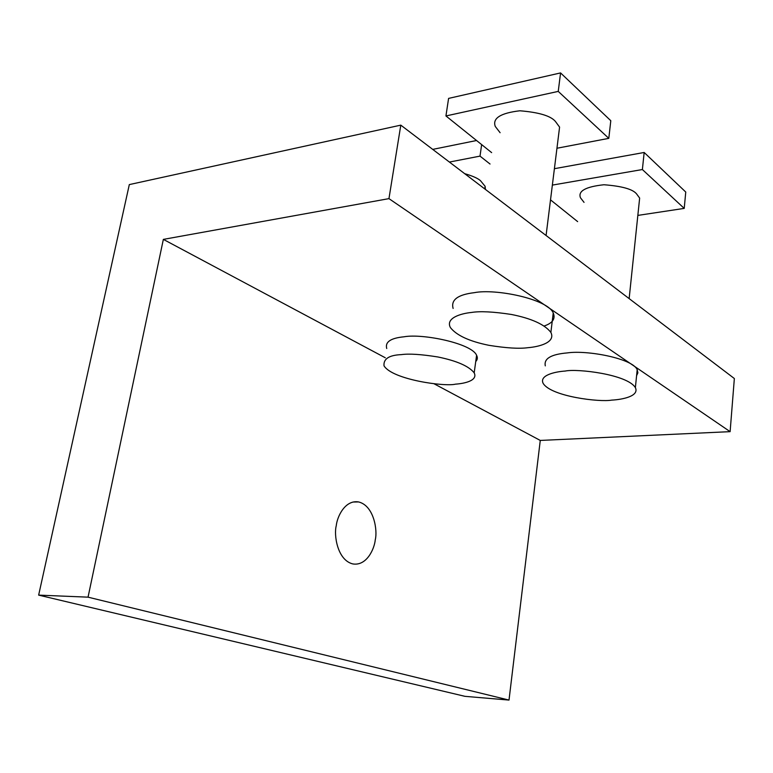 <?xml version="1.0" encoding="UTF-8"?>
<svg xmlns="http://www.w3.org/2000/svg" width="773" height="773" viewBox="0 0 773 773"><rect width="100%" height="100%" fill="white"/><g stroke="black" fill="none" stroke-linecap="round" stroke-linejoin="round"><path stroke-width="1.16" d="M475.733 361.532C477.53 359.735 477.811 357.657 476.593 355.28C471.839 343.415 422.609 333.337 403.999 336.796C390.674 338.091 384.925 341.995 386.732 348.507M401.264 354.633C408.888 353.522 421.101 354.295 437.895 356.971C456.814 360.856 468.911 366.151 474.187 372.847C478.072 380.587 464.563 383.543 455.49 384.152C444.997 386.925 392.462 379.688 384.017 365.832C383.331 358.885 389.08 355.145 401.264 354.633M476.555 140.512L432.716 149.392M449.403 162.059L480.014 156.117L481.647 144.599M480.014 156.117L490.043 164.031M485.425 189.424L485.106 186.293L480.448 180.65C477.791 178.283 472.525 175.944 464.641 173.645M636.585 375.678L637.889 372.837L637.194 369.697C632.604 358.45 587.151 349.937 567.353 352.903C551.062 354.295 543.719 358.614 545.313 365.871M565.237 371.05C576.996 368.46 627.367 374.345 635.377 387.631C639.532 396.211 622.226 399.602 611.704 400.114C599.79 402.346 551.371 396.578 543.187 383.437C539.061 375.446 554.57 371.736 565.237 371.05M552.357 185.095L642.382 169.538L684.221 208.391L685.757 192.042L644.17 152.474L554.396 168.688M684.221 208.391L637.841 215.406M577.644 221.619L550.511 199.859M642.382 169.538L644.17 152.474M639.087 203.415L639.648 198.072L636.566 193.888C632.758 189.172 621.879 186.129 603.945 184.747C585.692 186.718 577.856 191.047 580.455 197.753L584.04 202.371M544.192 326.003C552.656 323.085 555.671 318.727 553.236 312.93C547.361 298.822 495.28 288.435 474.264 292.677C457.809 294.639 450.756 299.895 453.123 308.446M471.511 312.456C480.139 311.046 493.435 311.712 511.417 314.466C531.582 318.486 544.733 324.476 550.878 332.419C555.951 342.613 538.752 346.835 527.872 347.695C519.234 348.894 506.247 348.101 488.884 345.309C469.395 341.347 456.563 335.434 450.388 327.559C445.422 318.147 460.544 313.529 471.511 312.456M560.57 72.923L448.591 98.403L445.934 115.95L558.241 91.398L560.57 72.923L610.796 120.714L608.805 138.357L556.947 148.242M491.638 152.619L445.934 115.95M558.241 91.398L608.805 138.357M558.657 134.531L559.584 127.11L555.41 121.438C550.772 115.892 538.936 112.346 519.881 110.781C500.489 113.061 492.295 118.288 495.28 126.463L500.112 132.714M400.801 125.139L734.35 378.528L730.118 431.653L540.269 440.436L509.011 700.077L464.969 696.338L38.65 595.113L129.313 184.592L400.801 125.139L388.954 198.632L163.354 239.388L88.045 597.162L38.65 595.113M509.011 700.077L88.045 597.162M375.263 539.796C374.519 548.54 366.76 566.367 352.691 563.904C337.26 560.019 333.723 534.761 336.265 525.698C337.125 516.741 345.058 499.648 358.575 501.938C374.18 505.716 377.668 530.877 375.263 539.796M730.118 431.653L388.954 198.632M540.269 440.436L433.904 383.698M385.283 357.764L163.354 239.388M476.593 355.28L474.187 372.847M484.748 188.912L485.106 186.293M637.194 369.697L635.377 387.631M629.145 298.61L639.648 198.072M553.236 312.93L550.878 332.419M546.076 235.504L559.584 127.11M358.575 501.938L352.971 502.035"/></g></svg>
